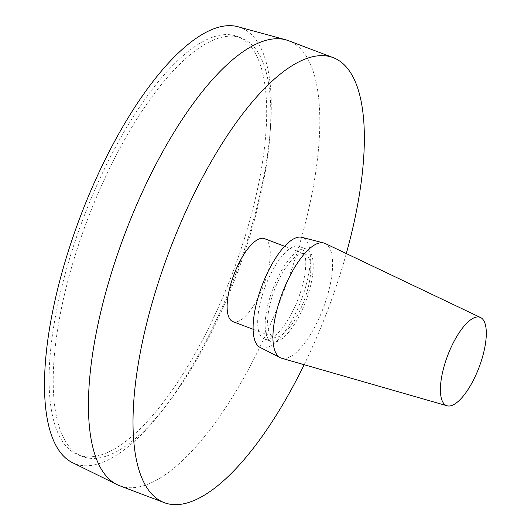 <?xml version="1.0" encoding="UTF-8"?>
<svg xmlns="http://www.w3.org/2000/svg" width="531" height="531" viewBox="0 0 531 531"><rect width="100%" height="100%" fill="white"/><g stroke="black" fill="none" stroke-linecap="round" stroke-linejoin="round"><path stroke-width="0.4" stroke-dasharray="2.65 1.99" d="M304.163 364.711A237.994 84.515 110.8 0 0 346.292 253.559M264.431 238.625A44.392 15.764 110.8 0 1 263.582 285.353A44.392 15.764 110.8 0 1 233.228 321.733A44.392 15.764 -69.2 0 1 232.97 321.64M119.78 485.792A237.994 84.515 -69.2 0 0 121.174 486.277A237.994 84.515 110.8 0 0 283.886 291.247A237.994 84.515 110.8 0 0 288.459 40.688M237.881 26.709A233.275 82.836 -69.2 0 1 239.189 27.101A233.275 82.836 110.8 0 1 236.78 271.261A233.275 82.836 110.8 0 1 76.583 464.333A233.275 82.836 -69.2 0 1 72.641 462.733M82.192 221.208A223.83 79.484 -69.2 0 1 237.211 36.413A223.83 79.484 -69.2 0 1 233.587 270.226A223.83 79.484 -69.2 0 1 78.568 455.021A223.83 79.484 -69.2 0 1 82.192 221.208M237.715 271.792A223.83 79.484 -69.2 0 1 82.697 456.587A223.83 79.484 -69.2 0 1 86.314 222.768A223.83 79.484 -69.2 0 1 241.333 37.973A223.83 79.484 -69.2 0 1 237.715 271.792M304.92 253.971A44.392 15.764 110.8 0 1 304.064 300.699A44.392 15.764 110.8 0 1 273.717 337.072A44.392 15.764 -69.2 0 1 273.458 336.986A44.392 15.764 -69.2 0 1 274.315 290.251A44.392 15.764 -69.2 0 1 304.661 253.878A44.392 15.764 110.8 0 1 304.92 253.971L284.596 246.265M271.945 341.838A49.469 17.569 110.8 0 0 305.77 301.296A49.469 17.569 110.8 0 0 306.719 249.218A49.469 17.569 110.8 0 0 306.433 249.112A49.469 17.569 -69.2 0 0 272.609 289.654A49.469 17.569 -69.2 0 0 271.66 341.732A49.469 17.569 -69.2 0 0 271.945 341.838M264.484 339.01A49.469 17.569 -69.2 0 1 264.192 338.904A49.469 17.569 -69.2 0 1 265.148 286.826A49.469 17.569 -69.2 0 1 298.966 246.284A49.469 17.569 110.8 0 1 299.258 246.391A49.469 17.569 110.8 0 1 298.303 298.468A49.469 17.569 110.8 0 1 264.484 339.01M260.104 347.407A58.914 20.921 -69.2 0 0 261.192 347.858A58.914 20.921 110.8 0 0 301.648 299.099A58.914 20.921 110.8 0 0 302.258 237.437A58.914 20.921 -69.2 0 0 301.82 237.311M281.629 358.233A61.39 21.798 110.8 0 0 323.167 308.352A61.39 21.798 110.8 0 0 325.125 243.47M82.697 456.587L78.568 455.021M241.333 37.973L237.211 36.413M253.134 329.28L273.458 336.986M264.192 338.904L271.66 341.732M306.719 249.218L299.258 246.391"/><path stroke-width="0.8" d="M117.145 484.644A237.994 84.515 -69.2 0 1 125.09 233.288A237.994 84.515 -69.2 0 1 285.731 39.798L237.881 26.709A233.275 82.836 -69.2 0 0 80.427 216.363A233.275 82.836 -69.2 0 0 72.641 462.733L117.145 484.644A237.994 84.515 -69.2 0 0 119.78 485.792L164.364 502.684A237.994 84.515 -69.2 0 0 165.752 503.176A237.994 84.515 110.8 0 0 304.163 364.711M346.292 253.559A237.994 84.515 110.8 0 0 333.043 57.58A237.994 84.515 110.8 0 0 331.649 57.089A237.994 84.515 -69.2 0 0 168.938 252.125A237.994 84.515 -69.2 0 0 164.364 502.684M253.134 329.28L232.97 321.64A44.392 15.764 -69.2 0 1 233.826 274.912A44.392 15.764 -69.2 0 1 264.172 238.532A44.392 15.764 110.8 0 1 264.431 238.625L284.596 246.265M333.043 57.58L288.459 40.688A237.994 84.515 110.8 0 0 287.072 40.197A237.994 84.515 -69.2 0 0 285.731 39.798M447.089 405.79L281.629 358.233A61.39 21.798 110.8 0 1 281.384 358.159A61.39 21.798 -69.2 0 1 280.249 357.688L260.104 347.407A58.914 20.921 -69.2 0 1 262.161 285.233A58.914 20.921 -69.2 0 1 301.82 237.311L323.724 242.966A61.39 21.798 -69.2 0 1 324.175 243.098A61.39 21.798 110.8 0 1 325.125 243.47L480.542 317.511A47.219 16.766 110.8 0 0 479.812 317.226A47.219 16.766 -69.2 0 0 447.381 356.308A47.219 16.766 -69.2 0 0 446.896 405.73A47.219 16.766 110.8 0 0 447.089 405.79A47.219 16.766 110.8 0 0 479.035 367.419A47.219 16.766 110.8 0 0 480.542 317.511M280.249 357.688A61.39 21.798 -69.2 0 1 282.392 292.9A61.39 21.798 -69.2 0 1 323.724 242.966"/></g></svg>
